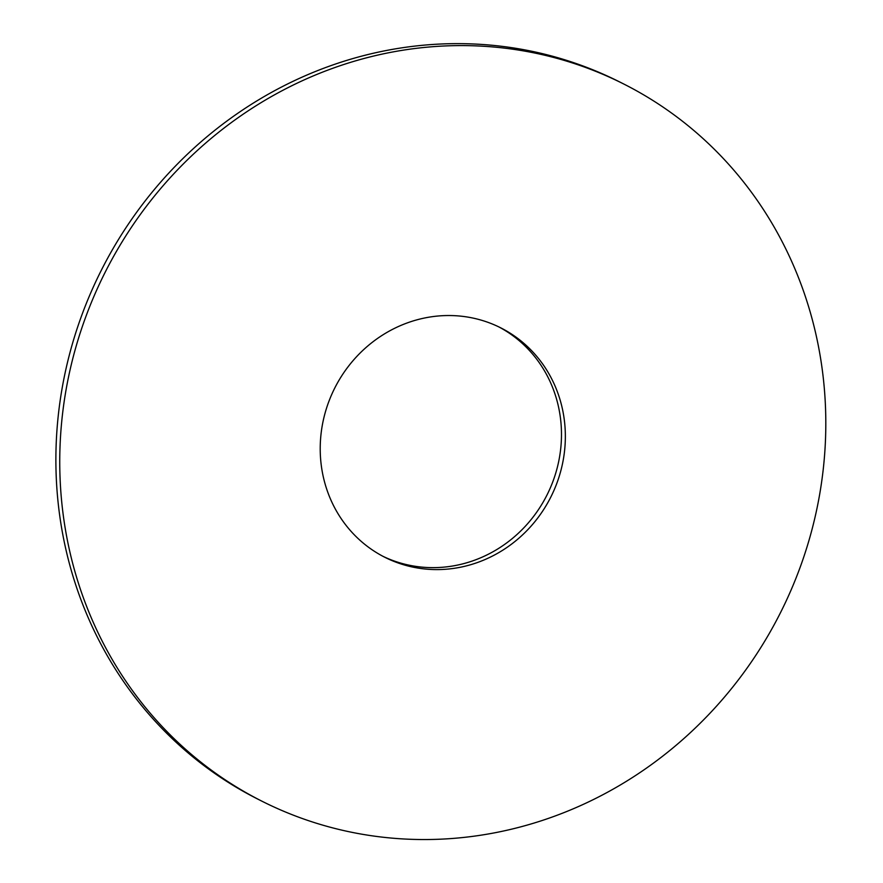 <?xml version="1.0" encoding="UTF-8"?>
<svg xmlns="http://www.w3.org/2000/svg" width="883" height="883" viewBox="0 0 883 883"><rect width="100%" height="100%" fill="white"/><g stroke="black" fill="none" stroke-linecap="round" stroke-linejoin="round"><path stroke-width="1.32" d="M261.754 801.102L257.88 799.148A401.644 378.134 -63.2 0 1 101.368 270.176A401.644 378.134 -63.2 0 1 619.954 82.086L623.817 84.04A401.644 378.134 -63.2 0 1 825.318 443.432A401.644 378.134 -63.2 0 1 261.754 801.102A401.644 378.134 -63.2 0 1 105.232 272.13A401.644 378.134 -63.2 0 1 623.817 84.04M498.774 326.876A128.532 121.004 -63.2 0 1 561.323 440.893A128.532 121.004 -63.2 0 1 382.924 556.301M565.197 442.847A128.532 121.004 -63.2 0 1 384.856 557.294A128.532 121.004 -63.2 0 1 334.767 388.023A128.532 121.004 -63.2 0 1 500.716 327.836A128.532 121.004 -63.2 0 1 565.197 442.847"/></g></svg>
